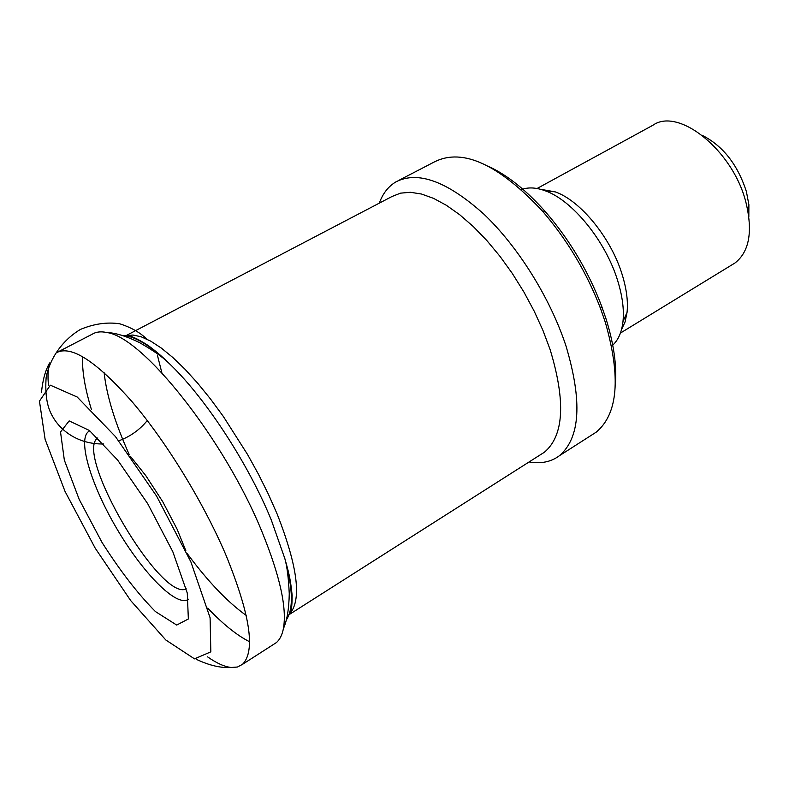 <?xml version="1.0" encoding="UTF-8"?>
<svg xmlns="http://www.w3.org/2000/svg" width="789" height="789" viewBox="0 0 789 789"><rect width="100%" height="100%" fill="white"/><g stroke="black" fill="none" stroke-linecap="round" stroke-linejoin="round"><path stroke-width="1.18" d="M159.97 355.8L161.291 356.086L159.97 355.8M288.902 574.086L288.064 576.601L288.902 574.086M157.475 355.464L161.873 372.852L157.475 355.464M147.277 420.537C139.673 429.877 130.185 436.633 118.784 440.804C130.185 436.633 139.673 429.877 147.277 420.537M103.754 443.97C77.006 444.503 59.678 429.443 52.528 416.296C47.054 407.163 44.924 394.234 46.147 377.517C49.372 359.932 61.276 340.897 80.448 329.417C93.99 323.786 107.077 321.902 119.731 323.786C131.023 327.386 140.047 332.494 146.803 339.102C140.047 332.494 131.023 327.386 119.731 323.786C107.077 321.902 93.99 323.786 80.448 329.417C61.276 340.897 49.372 359.932 46.147 377.517C44.924 394.234 47.054 407.163 52.528 416.296C59.678 429.443 77.006 444.503 103.754 443.97M273.043 644.731L276.337 642.621C279.77 639.701 282.127 635.046 283.399 628.646C287.058 608.141 279.996 576.019 262.195 532.269C224.835 439.996 142.917 336.972 106.9 332.544C101.051 331.272 96.228 331.794 92.431 334.102L58.347 351.736M82.608 356.608C81.948 370.603 84.906 388.306 91.475 409.718M207.714 608.132C223.119 624.257 237.065 635.461 249.541 641.723M540.268 454.839L544.449 452.186C563.938 435.646 565.831 401.463 550.14 349.635L542.95 330.413L534.123 311.034L523.847 291.92L512.357 273.507L499.901 256.228L486.774 240.458L473.272 226.532L459.711 214.736L446.377 205.298L433.555 198.364L421.494 194.025L410.428 192.289L400.556 193.147L392.025 196.491L125.806 335.759M529.074 461.959C540.988 463.981 551.067 461.93 559.312 455.786C580.29 437.984 582.509 401.384 565.989 345.986C550.278 298.124 517.929 246.316 483.608 213.898C447.116 181.312 417.923 170.621 396.009 181.825C388.444 186.283 382.862 193.394 379.262 203.167M591.503 435.173L596.257 432.125C618.024 413.85 621.042 377.211 605.291 322.218L600.607 308.696C586.73 272.471 567.321 239.905 542.368 211.008C498.707 164.447 462.916 147.977 434.995 161.597L398.465 180.553M615.351 384.766C616.939 365.859 613.822 343.896 606.021 318.855L601.524 305.836C588.19 271.002 569.53 239.688 545.534 211.906C526.667 190.632 508.027 175.641 489.624 166.913M611.593 346.115C617.886 341.016 621.693 332.79 622.994 321.468C624.188 309.732 622.452 296.279 617.807 281.101C605.913 241.385 572.419 200.179 545.071 190.741C535.958 187.417 528.048 187.052 521.342 189.646M621.505 329.624L625.085 321.912L627.048 312.395C628.172 301.526 626.594 289.09 622.324 275.095C611.416 238.485 580.596 200.613 555.209 191.875L540.613 189.301M732.35 264.601L734.983 262.984C749.392 251.721 753.012 231.384 745.832 201.974C732.794 150.255 678.422 106.87 652.888 125.264L537.062 188.502M748.83 216.59L748.879 204.686L746.414 191.648C737.705 164.664 722.98 145.896 702.24 135.333M172.84 551.777L147.73 503.737L117.6 460.017L89.384 430.478L69.156 420.902L60.526 431.977L64.343 460.145L79.166 499.348L102.018 542.428C120.056 570.792 137.858 593.831 155.423 611.564L176.697 625.066L188.354 618.98L187.279 593.101L172.84 551.777M190.879 561.867L156.646 496.192L115.421 436.554L77.184 397.005L50.328 385.18L39.45 401.147L45.121 439.365L65.043 491.439L95.213 548.187L130.658 600.547L165.789 639.968L194.508 658.864L210.831 651.842L210.091 617.767L190.879 561.867M207.556 656.842C216.64 663.214 224.51 666.754 231.167 667.474L237.45 667.03L242.539 664.318C255.754 650.984 250.123 614.345 225.654 554.401C203.266 502.169 166.538 442.215 132.463 402.163C96.662 361.599 71.414 345.069 56.719 352.584M41.482 392.301C42.724 379.943 45.446 370.159 49.638 362.95C47.951 368.818 47.577 376.363 48.504 385.574M286.17 620.134C293.508 609.739 293.084 589.284 284.898 558.76L271.268 519.931C247.716 462.275 203.601 395.338 167.603 361.983C148.687 344.428 133.469 335.572 121.979 335.414M104.118 372.635C106.594 395.467 114.997 422.865 129.337 454.819M187.062 553.385C207.872 581.454 227.597 602.135 246.217 615.42M289.05 614.562C302.039 601.09 298.084 567.626 277.205 514.162L268.576 494.595L258.654 474.603L247.638 454.622L223.277 416.365L210.456 398.918L197.585 383.079L184.912 369.153L172.722 357.397L161.232 348.008L150.66 341.114L141.182 336.785L132.956 335.029L126.082 335.808M287.157 616.002L288.587 614.956M97.806 437.944C73.594 453.261 161.064 602.362 186.234 588.841M89.818 430.833C76.454 436.425 90.104 483.381 116.565 528.245C142.809 573.228 177.042 607.964 188.502 599.206M106.9 332.544C115.431 332.81 126.309 336.163 139.535 342.604C152.612 350.119 161.972 356.579 167.603 361.983C161.982 356.352 155.433 350.809 147.977 345.365C136.97 338.392 130.077 335.286 127.295 336.045M283.399 628.646C287.009 620.657 288.961 609.039 289.257 593.782C288.547 578.169 287.088 566.492 284.898 558.76C288.192 570.891 290.322 577.055 292.147 595.32C292.068 608.122 291.052 614.483 289.109 614.394M544.449 452.186L289.001 614.7M596.257 432.125L559.312 455.786M545.534 211.906L542.368 211.008M601.524 305.836L600.607 308.696M555.209 191.875L545.071 190.741M627.048 312.395L622.994 321.468M734.983 262.984L620.44 333.057M130.55 456.496L145.817 475.659L162.741 501.715L177.121 529.222L185.928 550.939M196.185 659.269C209.233 665.433 220.89 668.165 231.167 667.474M276.337 642.621L242.539 664.318"/></g></svg>
